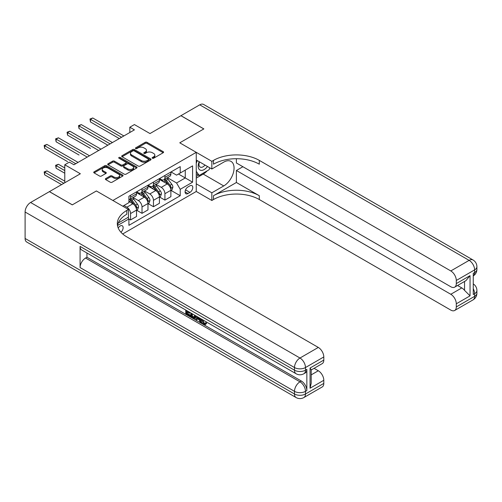 <?xml version="1.0" encoding="UTF-8"?>
<svg xmlns="http://www.w3.org/2000/svg" width="502" height="502" viewBox="0 0 502 502"><rect width="100%" height="100%" fill="white"/><g stroke="black" fill="none" stroke-linecap="round" stroke-linejoin="round"><path stroke-width="0.75" d="M152.395 158.23A0.891 0.515 0 0 0 153.656 158.23L163.213 152.708A1.274 0.734 0 0 0 163.583 152.194A1.274 0.734 0 0 0 163.213 151.673L147.023 142.323A1.274 0.734 0 0 0 145.222 142.323L135.665 147.845A0.891 0.515 0 0 0 135.408 148.209A0.891 0.515 0 0 0 135.665 148.567A0.891 0.515 0 0 0 136.927 148.567L138.163 147.858A4.072 2.347 0 0 1 143.917 147.858L145.266 148.636A4.072 2.347 0 0 1 146.458 150.299A4.072 2.347 0 0 1 145.266 151.955L144.03 152.671A0.891 0.515 0 0 0 143.773 153.035A0.891 0.515 0 0 0 144.03 153.399A0.891 0.515 0 0 0 145.291 153.399L146.528 152.683A4.072 2.347 0 0 1 152.282 152.683L153.631 153.461A4.072 2.347 0 0 1 154.823 155.124A4.072 2.347 0 0 1 153.631 156.787L152.395 157.502A0.891 0.515 0 0 0 152.137 157.866A0.891 0.515 0 0 0 152.395 158.23L152.395 157.502M120.926 232.231A4.148 2.397 120 0 0 123.034 228.63A4.148 2.397 120 0 0 122.281 225.774A4.148 2.397 120 0 0 120.21 225.975A4.148 2.397 120 0 0 118.215 228.027M105.74 178.568A1.274 0.734 0 0 0 105.37 179.088A1.274 0.734 0 0 0 105.74 179.609L110.283 182.232A1.274 0.734 0 0 0 112.084 182.232L122.695 176.102A1.274 0.734 0 0 0 123.065 175.581A1.274 0.734 0 0 0 122.695 175.066L106.506 165.716A1.274 0.734 0 0 0 104.705 165.716L94.094 171.847A1.274 0.734 0 0 0 93.723 172.362A1.274 0.734 0 0 0 94.094 172.883L99.578 176.051A1.274 0.734 0 0 0 101.379 176.051L105.922 173.428A1.274 0.734 0 0 0 106.292 172.908A1.274 0.734 0 0 0 105.922 172.393L103.199 170.818A3.401 1.964 0 0 1 102.201 169.431A3.401 1.964 0 0 1 104.303 167.618A3.401 1.964 0 0 1 108.012 168.044L118.667 174.194A3.401 1.964 0 0 1 119.664 175.581A3.401 1.964 0 0 1 117.562 177.401A3.401 1.964 0 0 1 113.86 176.974L112.084 175.945A1.274 0.734 0 0 0 110.283 175.945L105.74 178.568L105.74 179.609M236.392 158.714L236.392 162.974L450.802 286.761A7.775 4.487 -120 0 0 454.686 287.144L465.931 280.656L470.041 275.654L470.041 295.86L456.299 303.798L456.299 306.917L474.622 296.337L474.622 293.689L473.248 294.486L473.248 273.326L474.622 272.53L474.622 269.888L456.299 280.467A7.775 4.487 -120 0 0 450.802 270.942L469.125 260.362L199.74 104.836L180.958 115.68L203.862 128.907L179.766 142.819L203.818 128.932L180.915 115.705L149.985 133.563L134.41 124.565L129.83 127.213L134.41 129.855L73.938 164.769L69.358 162.127L64.777 164.769L64.777 182.759M25.1 238.463L294.486 393.988A7.775 4.487 120 0 0 296.092 397.546L26.713 242.02A7.775 4.487 -60 0 1 25.1 238.463L25.1 212.013A7.775 4.487 -60 0 1 30.597 202.488L49.384 191.645L72.288 204.872L96.384 190.961L72.332 204.841L49.428 191.62L80.351 173.767L64.777 164.769M118.234 223.045L128.456 217.146L128.456 209.472L96.384 190.961L112.881 200.48L196.257 152.338L196.257 191.488L211.838 200.48L213.488 199.526A32.398 18.706 180 0 1 259.302 199.526L450.802 310.092A7.775 4.487 -120 0 0 454.686 310.474A7.775 4.487 -120 0 0 456.299 306.917M213.488 160.383A32.398 18.706 180 0 1 259.302 160.383L259.302 164.192A32.398 18.706 180 0 0 213.488 164.192L213.488 160.383L211.838 161.337L179.766 142.819L196.257 152.338M138.251 166.08A1.274 0.734 0 0 0 140.052 166.08L150.663 159.956A1.274 0.734 0 0 0 151.039 159.435A1.274 0.734 0 0 0 150.663 158.914L134.473 149.571A1.274 0.734 0 0 0 132.679 149.571L122.061 155.695A1.274 0.734 0 0 0 121.691 156.216A1.274 0.734 0 0 0 122.061 156.737L138.251 166.08M119.319 158.419A0.891 0.515 0 0 1 120.223 158.544L120.223 157.49L136.682 166.99A1.274 0.734 0 0 1 137.052 167.511A1.274 0.734 0 0 1 136.682 168.026L126.065 174.156A1.274 0.734 0 0 1 124.27 174.156L108.081 164.807L112.624 162.209L112.624 161.148L108.081 163.771A1.274 0.734 0 0 0 107.704 164.292A1.274 0.734 0 0 0 108.081 164.807L108.081 163.771M112.624 162.209A1.274 0.734 0 0 1 114.418 162.209L114.418 161.148A1.274 0.734 0 0 0 112.624 161.148M114.418 161.148L120.982 164.938A1.274 0.734 0 0 0 122.783 164.938L125.795 163.2A1.274 0.734 0 0 0 126.171 162.679A1.274 0.734 0 0 0 125.795 162.159L118.961 158.212A0.891 0.515 0 0 1 118.698 157.854A0.891 0.515 0 0 1 119.25 157.377A0.891 0.515 0 0 1 120.223 157.49M189.938 185.828L187.924 186.989A4.016 2.322 120 0 0 185.294 190.528A4.016 2.322 120 0 0 185.916 193.747A4.016 2.322 120 0 0 187.924 193.552L189.938 192.385A4.016 2.322 120 0 0 192.561 188.846A4.016 2.322 120 0 0 191.946 185.627A4.016 2.322 120 0 0 189.938 185.828M122.689 233.963L196.257 191.488M171.019 171.941L176.56 175.142L180.224 173.027L180.224 166.626L128.914 196.251L128.914 202.651L122.777 206.19M180.224 173.027L192.592 165.886L192.592 182.176L180.224 189.317L176.56 182.973L167.448 177.708M171.019 190.402L180.224 195.717L180.224 189.317M180.224 195.717L128.914 225.342L128.914 218.941L117.487 225.536M129.83 127.213L129.83 132.503M178.486 174.031L185.263 177.946L185.263 170.115L192.592 165.886M176.56 182.973L185.263 177.946L192.592 182.176M128.914 218.997L130.564 219.945L130.564 213.545A5.183 2.993 -120 0 0 126.899 207.2L123.963 205.506M130.564 219.945L136.519 216.506L136.519 210.106A5.183 2.993 -120 0 0 132.854 203.762L128.914 201.484M136.657 210.238L142.016 213.337L142.016 206.937A5.183 2.993 -120 0 0 138.351 200.587L133.086 197.55M142.016 213.337L147.971 209.899L147.971 203.498A5.183 2.993 -120 0 0 144.306 197.148L136.519 192.649M148.109 203.63L153.468 206.724L153.468 200.323A5.183 2.993 -120 0 0 149.803 193.973L144.545 190.936M153.468 206.724L159.423 203.285L159.423 196.884A5.183 2.993 -120 0 0 155.758 190.534L147.971 186.041M159.561 197.016L164.926 200.11L164.926 193.709A5.183 2.993 -120 0 0 161.255 187.359L155.996 184.322M164.926 200.11L170.881 196.671L170.881 190.271A5.183 2.993 -120 0 0 167.216 183.92L159.423 179.427M159.561 178.555L161.255 179.534A5.183 2.993 -120 0 0 163.847 179.785A5.183 2.993 -120 0 0 164.926 177.413L164.926 175.455M148.109 185.163L149.803 186.142A5.183 2.993 -120 0 0 152.395 186.399A5.183 2.993 -120 0 0 153.468 184.027L153.468 182.069M136.657 191.777L138.351 192.755A5.183 2.993 -120 0 0 140.943 193.013A5.183 2.993 -120 0 0 142.016 190.641L142.016 188.683M163.847 179.785L169.808 176.353A5.183 2.993 -120 0 0 170.881 173.974L170.881 172.017M152.395 186.399L158.35 182.96A5.183 2.993 -120 0 0 159.423 180.588L159.423 178.63M140.943 193.013L146.898 189.574A5.183 2.993 -120 0 0 147.971 187.202L147.971 185.244M128.914 199.834A5.183 2.993 -120 0 0 129.491 199.627L135.446 196.188A5.183 2.993 -120 0 0 136.519 193.816L136.519 191.858M129.491 199.627A5.183 2.993 -120 0 0 130.564 197.255L130.564 195.297M128.023 217.397L128.914 218.941M152.752 158.356L153.631 157.848A4.072 2.347 0 0 0 154.823 156.185L154.823 155.124M146.458 150.299L146.458 151.353A4.072 2.347 0 0 1 145.266 153.016L144.388 153.524M163.194 152.721L147.023 143.384A1.274 0.734 0 0 0 145.222 143.384L136.023 148.692M150.663 158.914L150.663 159.956L134.473 150.625A1.274 0.734 0 0 0 132.679 150.625L122.08 156.743M148.416 159.799A0.891 0.515 0 0 0 148.68 159.435A0.891 0.515 0 0 0 148.416 159.071L134.203 150.87A0.891 0.515 0 0 0 132.948 150.87L131.643 151.623A4.072 2.347 0 0 0 130.451 153.279A4.072 2.347 0 0 0 131.643 154.942L141.357 160.552A4.072 2.347 0 0 0 147.111 160.552L148.416 159.799L148.416 160.853A0.891 0.515 0 0 0 148.68 160.496L148.68 159.435M130.451 153.279L130.451 154.34A4.072 2.347 0 0 0 131.643 156.003L131.643 154.942M148.416 160.853L147.111 161.606A4.072 2.347 0 0 1 141.357 161.606L131.643 156.003M114.418 162.209L120.982 165.999A1.274 0.734 0 0 0 122.783 165.999L125.795 164.261A1.274 0.734 0 0 0 126.171 163.74L126.171 162.679M120.223 158.544L136.663 168.038M127.797 168.873A3.401 1.964 0 0 0 131.505 169.299A3.401 1.964 0 0 0 133.607 167.486A3.401 1.964 0 0 0 132.61 166.093L128.857 163.928A1.274 0.734 0 0 0 127.056 163.928L124.044 165.666A1.274 0.734 0 0 0 123.668 166.187A1.274 0.734 0 0 0 124.044 166.702L127.797 168.873L127.797 169.933A3.401 1.964 0 0 0 131.505 170.354A3.401 1.964 0 0 0 133.607 168.54L133.607 167.486M123.668 166.187L123.668 167.241A1.274 0.734 0 0 0 124.044 167.762L124.044 166.702M127.797 169.933L124.044 167.762M119.664 175.581L119.664 176.641A3.401 1.964 0 0 1 117.562 178.455A3.401 1.964 0 0 1 113.86 178.028L112.084 177.005A1.274 0.734 0 0 0 110.283 177.005L105.759 179.616M102.201 169.431L102.201 170.485A3.401 1.964 0 0 0 103.199 171.879L103.199 170.818M105.903 173.441L103.199 171.879M122.676 176.114L106.506 166.777A1.274 0.734 0 0 0 104.705 166.777L94.112 172.895M170.881 190.484L171.979 189.85L172.895 187.202A3.432 1.983 -120 0 0 171.797 184.278L168.057 179.283A9.915 5.723 -120 0 0 166.971 177.984M163.25 181.636A9.915 5.723 -120 0 0 161.217 179.509M170.567 188.382L171.038 187.346A3.432 1.983 -120 0 0 170.059 185.282L166.313 180.287A9.915 5.723 -120 0 0 165.233 178.988M164.311 179.521A8.227 4.75 60 0 1 165.66 181.059L168.829 185.288M90.473 148.397L67.569 135.176L67.569 132.528L69.86 131.204L100.965 149.169M164.135 179.622A9.915 5.723 60 0 1 165.214 180.921L167.706 184.24M121.584 137.266L90.473 119.307L92.77 117.983L123.875 135.942M119.294 138.583L90.473 121.948L90.473 119.307L89.971 119.012L92.77 117.983M90.473 121.948L89.971 119.012M159.423 197.091L160.527 196.458L161.443 193.816A3.432 1.983 -120 0 0 160.345 190.892L156.599 185.891A9.915 5.723 -120 0 0 155.52 184.598M151.799 188.244A9.915 5.723 -120 0 0 149.765 186.123M159.115 194.989L159.586 193.96A3.432 1.983 -120 0 0 158.607 191.896L154.861 186.901A9.915 5.723 -120 0 0 153.781 185.602M152.859 186.135A8.227 4.75 60 0 1 154.208 187.673L157.377 191.902M79.021 155.011L56.117 141.79L56.117 139.142L58.408 137.818L89.513 155.777M152.677 186.236A9.915 5.723 60 0 1 153.763 187.535L156.247 190.854M147.971 203.705L149.069 203.072L149.985 200.43A3.432 1.983 -120 0 0 148.893 197.506L145.147 192.504A9.915 5.723 -120 0 0 144.068 191.212M140.34 194.858A9.915 5.723 -120 0 0 138.314 192.737M147.657 201.603L148.134 200.574A3.432 1.983 -120 0 0 147.149 198.51L143.409 193.508A9.915 5.723 -120 0 0 142.323 192.216M141.401 192.749A8.227 4.75 60 0 1 142.756 194.28L145.919 198.51M67.569 161.625L44.665 148.397L44.665 145.756L46.956 144.432L78.061 162.391M141.225 192.85A9.915 5.723 60 0 1 142.304 194.142L144.796 197.468M136.519 210.319L137.617 209.685L138.533 207.037A3.432 1.983 -120 0 0 137.441 204.113L133.695 199.118A9.915 5.723 -120 0 0 132.61 197.826M136.205 208.217L136.682 207.188A3.432 1.983 -120 0 0 135.697 205.123L131.951 200.122A9.915 5.723 -120 0 0 130.871 198.83M129.949 199.363A8.227 4.75 60 0 1 131.298 200.894L134.467 205.123M64.777 167.944L58.408 164.267L56.117 165.591L56.117 168.239L64.777 173.234M129.773 199.463A9.915 5.723 60 0 1 130.853 200.756L133.344 204.082M56.117 168.239L55.609 165.302L64.777 170.592M55.609 165.302L58.408 164.267M110.133 143.879L79.021 125.914L81.311 124.596L112.423 142.555M107.842 145.197L79.021 128.562L79.021 125.914L78.519 125.625L81.311 124.596M79.021 128.562L78.519 125.625M98.674 150.487L67.067 132.239L69.86 131.204M67.569 135.176L67.067 132.239M87.222 157.101L55.609 138.853L58.408 137.818M56.117 141.79L55.609 138.853M64.777 181.172L46.956 170.881L44.665 172.205L44.665 174.853L61.57 184.61M44.665 174.853L44.157 171.916L63.861 183.286M44.157 171.916L46.956 170.881M75.771 163.715L44.157 145.461L46.956 144.432M44.665 148.397L44.157 145.461M199.206 161.713A8.421 4.863 120 0 0 199.783 169.914A8.421 4.863 120 0 0 207.119 166.946A8.421 4.863 120 0 0 207.47 166.482M196.257 163.232L197.28 160.602M209.823 167.844L209.083 169.745L199.194 175.455L196.257 171.282M196.257 173.761L199.194 175.455M199.482 161.87A5.767 3.332 120 0 0 200.172 167.078A5.767 3.332 120 0 0 205.023 165.07M196.257 183.814L211.838 192.812L223.748 185.935A14.577 8.415 120 0 0 233.273 173.09A14.577 8.415 120 0 0 231.039 161.406A14.577 8.415 120 0 0 223.748 162.127L211.838 169.005L211.838 161.337M211.838 192.812L211.838 200.48M236.392 182.496L213.488 195.717A32.398 18.706 180 0 1 259.302 195.717L236.392 182.496L236.392 170.485L242.899 166.727M456.299 303.798A7.775 4.487 -120 0 0 450.802 294.272L461.796 287.922A7.775 4.487 60 0 1 464.545 290.363L464.545 281.453M236.392 170.485L450.802 294.272M199.74 104.836A7.775 4.487 -60 0 1 203.63 104.454L473.009 259.98A7.775 4.487 120 0 0 469.125 260.362A7.775 4.487 60 0 1 474.622 269.888A7.775 4.487 180 0 0 476.9 266.713A7.775 7.775 0 0 0 473.009 259.98M196.257 160.012L211.838 169.005M454.686 287.144A7.775 4.487 -120 0 0 456.299 283.586L470.041 275.654M456.299 280.467L456.299 283.586M259.302 160.383L450.802 270.942M457.567 285.481L461.796 287.922M470.041 295.86L464.545 290.363M207.263 170.799A14.577 8.415 -60 0 1 203.222 174.081L196.257 178.103M196.257 176.409L198.554 175.085M202.645 319.755L204.345 323.313L204.985 323.539M201.986 319.41L201.911 320.182L203.611 323.734L204.684 323.865L205.889 322.61L206.661 323.269L205.287 324.719L203.686 324.512C201.999 323.363 201.145 321.769 201.139 319.736L201.202 318.958M197.499 318.908L196.414 320.232L195.592 319.755L196.979 316.524M200.467 318.532L201.566 322.359L200.831 322.78L200.009 322.303L199.382 319.994L197.041 318.638L196.414 320.232M187.277 312.024L187.277 313.38L190.522 315.25L190.522 315.984L189.787 316.404L185.771 314.089L185.771 310.048M190.17 312.589L189.436 313.273L186.549 311.604L186.549 313.8L187.277 313.38M80.075 246.4L294.486 370.187A7.775 4.487 120 0 0 296.092 373.745L81.688 249.958A7.775 4.487 -60 0 1 80.075 246.4L80.075 267.56A7.775 4.487 -60 0 1 85.572 258.034L86.946 257.244L301.357 381.031A7.775 4.487 60 0 1 306.854 390.55L306.854 369.39A7.775 4.487 60 0 1 305.241 372.948L303.867 373.745A7.775 4.487 -120 0 0 305.48 370.187L306.854 369.39M86.946 257.244L86.946 252.995M196.087 316.009L195.328 318.086L194.6 318.513L192.818 318.155L190.848 317.013L190.848 312.978M128.456 209.472L126.805 210.426A32.398 18.706 0 0 0 117.317 223.647A32.398 18.706 0 0 0 126.805 236.875L318.306 347.434A7.775 4.487 60 0 1 323.803 356.96L305.48 367.539L305.48 370.187A7.775 4.487 0 0 1 294.486 370.187L294.486 367.539L25.1 212.013M310.06 368.016L311.202 369.736L311.196 383.327L310.06 388.222L310.06 368.016L323.803 360.078L323.803 356.96M323.803 360.078A7.775 4.487 60 0 1 322.196 363.643L311.196 369.987M314.076 368.324L318.306 370.765A7.775 4.487 60 0 1 323.803 380.29L310.06 388.222M306.854 390.55L305.48 391.347L305.48 393.988L323.803 383.409L323.803 380.29M323.803 383.409A7.775 4.487 60 0 1 322.196 386.967L303.867 397.546A7.775 4.487 -120 0 0 305.48 393.988A7.775 4.487 0 0 1 294.486 393.988L294.486 391.347L80.075 267.56M126.805 210.426L126.805 214.235A32.398 18.706 0 0 0 117.487 225.555M186.549 313.8L189.787 315.67L190.522 315.25M189.787 315.67L189.787 316.404M186.549 310.5L189.436 312.539L189.762 312.351M189.436 312.539L189.436 313.273M186.549 310.87L186.869 310.682M195.297 315.551L194.6 318.513M191.62 313.43L191.62 316.731L194.054 317.684L194.525 315.105M195.36 316.411L196.075 315.996M192.354 313.85L192.354 316.31L194.789 317.264M191.62 316.731L192.354 316.31M192.755 317.383L193.49 316.963M199.445 317.942L200.831 322.78M197.706 316.938L197.273 318.042L199.15 319.121L198.717 317.521M198.171 317.208L198.008 317.615L198.88 318.124M197.273 318.042L198.008 317.615M203.611 323.734L204.345 323.313M201.911 320.182L202.613 319.774M205.155 323.037L205.927 323.69L206.661 323.269M205.927 323.69L205.287 324.719M126.899 207.2L132.854 203.762M138.351 200.587L144.306 197.148M149.803 193.973L155.758 190.534M161.255 187.359L167.216 183.92M164.926 177.413L170.881 173.974M164.926 193.709L170.881 190.271M153.468 200.323L159.423 196.884M153.468 184.027L159.423 180.588M142.016 206.937L147.971 203.498M142.016 190.641L147.971 187.202M130.564 213.545L136.519 210.106M130.564 197.255L136.519 193.816M185.545 189.85L189.938 192.385M185.081 191.908L187.924 193.552M153.631 157.848L153.631 156.787M144.03 153.399L144.03 152.671M145.266 153.016L145.266 151.955M135.665 148.567L135.665 147.845M145.222 143.384L145.222 142.323M147.023 143.384L147.023 142.323M163.213 152.708L163.213 151.673M122.061 156.737L122.061 155.695M132.679 150.625L132.679 149.571M134.473 150.625L134.473 149.571M141.357 161.606L141.357 160.552M147.111 161.606L147.111 160.552M120.982 165.999L120.982 164.938M122.783 165.999L122.783 164.938M125.795 164.261L125.795 163.2M136.682 168.026L136.682 166.99M110.283 177.005L110.283 175.945M112.084 177.005L112.084 175.945M113.86 178.028L113.86 176.974M105.922 173.428L105.922 172.393M94.094 172.883L94.094 171.847M104.705 166.777L104.705 165.716M106.506 166.777L106.506 165.716M122.695 176.102L122.695 175.066M170.624 188.57L172.87 187.271M166.313 180.287L168.057 179.283M163.614 181.843L165.214 180.921M170.059 185.282L171.797 184.278M169.783 186.625L171.038 187.346M159.172 195.178L161.418 193.879M154.861 186.901L156.599 185.891M152.162 188.457L153.763 187.535M158.607 191.896L160.345 190.892M158.331 193.239L159.586 193.96M147.713 201.791L149.966 200.493M143.409 193.508L145.147 192.504M140.704 195.071L142.304 194.142M147.149 198.51L148.893 197.506M146.879 199.846L148.134 200.574M136.262 208.405L138.514 207.106M131.951 200.122L133.695 199.118M129.252 201.685L130.853 200.756M135.697 205.123L137.441 204.113M135.427 206.46L136.682 207.188M213.488 195.717L213.488 199.526M259.302 195.717L259.302 199.526M473.248 288.7A7.775 4.487 60 0 1 474.622 293.689A7.775 4.487 180 0 0 476.9 290.514A7.775 7.775 0 0 0 473.248 283.925M473.009 299.895A7.775 7.775 0 0 0 476.9 293.162A7.775 4.487 0 0 1 474.622 296.337A7.775 4.487 60 0 1 473.009 299.895L454.686 310.474M474.622 272.53A7.775 4.487 60 0 1 473.248 275.937A7.775 7.775 0 0 0 476.9 269.354A7.775 4.487 0 0 1 474.622 272.53M203.222 174.081L223.748 185.935M30.597 202.488L299.983 358.02L318.306 347.434M85.572 258.034L299.983 381.821L301.357 381.031M311.196 374.868L318.306 370.765M299.983 358.02A7.775 4.487 120 0 0 294.486 367.539A7.775 4.487 180 0 0 305.48 367.539A7.775 4.487 -120 0 0 299.983 358.02M299.983 381.821A7.775 4.487 120 0 0 294.486 391.347A7.775 4.487 180 0 0 305.48 391.347A7.775 4.487 -120 0 0 299.983 381.821M476.9 290.514L476.9 293.162M476.9 266.713L476.9 269.354M296.092 373.745A7.775 7.775 0 0 0 303.867 373.745M296.092 397.546A7.775 7.775 0 0 0 303.867 397.546"/></g></svg>
